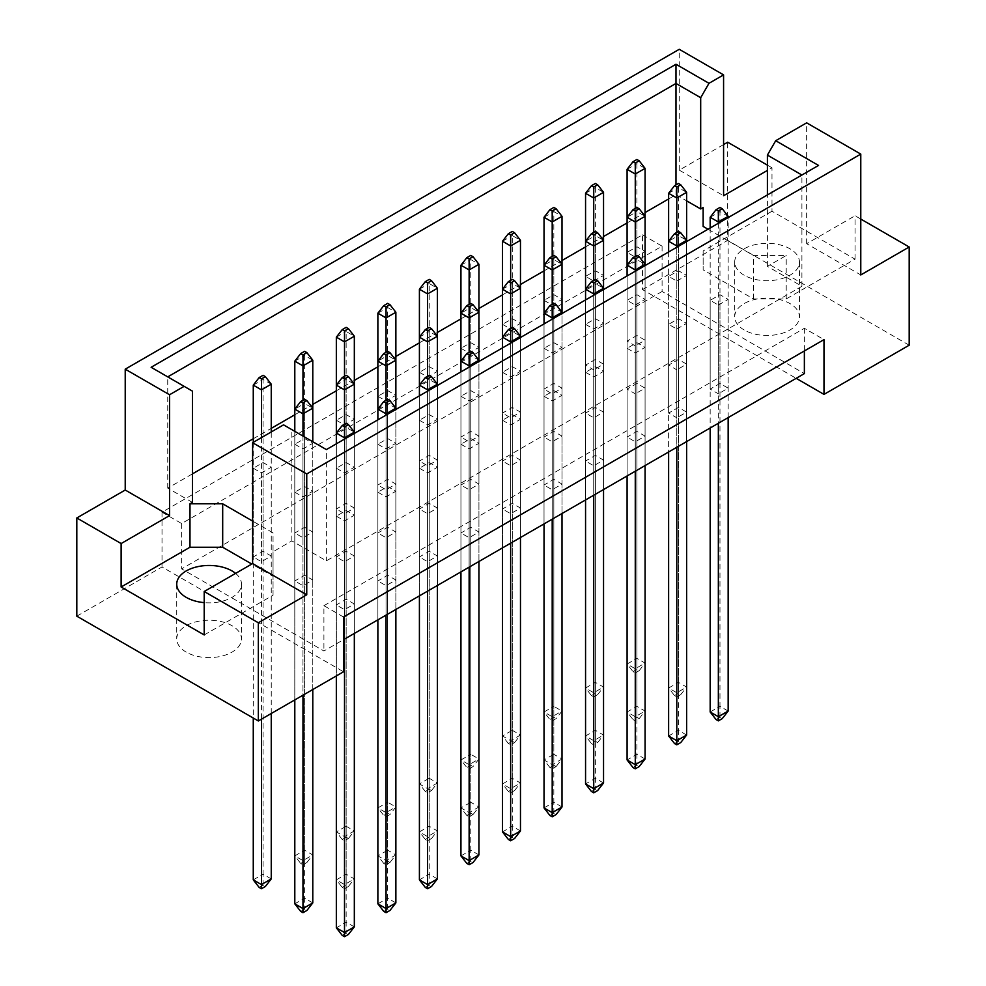 <?xml version="1.0" encoding="UTF-8"?>
<svg xmlns="http://www.w3.org/2000/svg" width="986" height="986" viewBox="0 0 986 986"><rect width="100%" height="100%" fill="white"/><g stroke="black" fill="none" stroke-linecap="round" stroke-linejoin="round"><path stroke-width="0.74" stroke-dasharray="4.93 3.7" d="M744.183 329.99A32.378 18.697 180 0 1 734.706 316.777A32.378 18.697 180 0 1 754.684 299.51A32.378 18.697 180 0 1 789.971 303.565A32.378 18.697 180 0 1 799.449 316.777A32.378 18.697 180 0 1 779.47 334.044A32.378 18.697 180 0 1 744.183 329.99M744.183 275.23A32.378 18.697 180 0 1 734.706 262.017A32.378 18.697 180 0 1 754.684 244.75A32.378 18.697 180 0 1 789.971 248.792A32.378 18.697 180 0 1 799.449 262.017A32.378 18.697 180 0 1 779.47 279.284A32.378 18.697 180 0 1 744.183 275.23M186.218 652.128A32.378 18.697 180 0 1 176.728 638.916A32.378 18.697 180 0 1 196.719 621.648A32.378 18.697 180 0 1 232.006 625.703A32.378 18.697 180 0 1 241.484 638.916A32.378 18.697 180 0 1 221.505 656.183A32.378 18.697 180 0 1 186.218 652.128M860.778 219.052L855.059 215.749L806.647 243.702L860.778 274.946M635.267 305.068L645.078 299.399L636.907 294.678L627.096 300.348L635.267 305.068L635.267 393.821L627.096 389.1L636.907 383.431L645.078 388.151L635.267 393.821M676.803 329.053L686.626 323.383L678.442 318.663L668.631 324.332L676.803 329.053L676.803 417.793L668.631 413.072L678.442 407.415L686.626 412.136L676.803 417.793M593.732 281.084L603.543 275.427L595.371 270.706L585.561 276.363L593.732 281.084L593.732 369.836L585.561 365.116L595.371 359.446L603.543 364.167L593.732 369.836M635.267 257.112L645.078 251.442L636.907 246.722L627.096 252.379L635.267 257.112L635.267 345.852L627.096 341.131L636.907 335.474L645.078 340.195L635.267 345.852M676.803 281.084L686.626 275.427L678.442 270.706L668.631 276.363L676.803 281.084L676.803 369.836L668.631 365.116L678.442 359.446L686.626 364.167L676.803 369.836M718.35 305.068L728.161 299.399L719.977 294.678L710.167 300.348L718.35 305.068L718.35 393.821L710.167 389.1L719.977 383.431L728.161 388.151L718.35 393.821M708.01 229.233L753.501 255.497L786.212 255.497L767.404 266.356L801.914 286.285L326.366 560.837L291.856 540.907L273.048 551.766L273.048 532.884L252.613 521.089M668.631 198.95L675.989 194.698L686.626 200.836M192.43 502.392L167.743 488.132L192.43 473.884M253.266 438.758L271.249 428.368M294.802 414.773L312.784 404.396M336.337 390.801L354.331 380.411M377.872 366.817L395.867 356.427M419.407 342.832L437.402 332.442M460.943 318.848L478.937 308.47M502.49 294.876L520.472 284.486M544.025 270.891L562.008 260.501M585.561 246.907L603.543 236.529M627.096 222.922L645.078 212.545M544.025 300.348L552.197 305.068L562.008 299.399L553.836 294.678L544.025 300.348L544.025 389.1L553.836 383.431L562.008 388.151L552.197 393.821L544.025 389.1M502.49 324.332L510.662 329.053L520.472 323.383L512.301 318.663L502.49 324.332L502.49 413.072L512.301 407.415L520.472 412.136L510.662 417.793L502.49 413.072M460.943 348.305L469.126 353.025L478.937 347.368L470.766 342.647L460.943 348.305L460.943 437.057L470.766 431.4L478.937 436.12L469.126 441.777L460.943 437.057M419.407 372.289L427.591 377.009L437.402 371.352L429.218 366.619L419.407 372.289L419.407 461.041L429.218 455.372L437.402 460.092L427.591 465.762L419.407 461.041M377.872 396.273L386.056 400.994L395.867 395.324L387.683 390.604L377.872 396.273L377.872 485.026L387.683 479.356L395.867 484.077L386.056 489.746L377.872 485.026M336.337 420.258L344.508 424.978L354.331 419.309L346.148 414.588L336.337 420.258L336.337 508.998L346.148 503.341L354.331 508.061L344.508 513.718L336.337 508.998M294.802 444.23L302.973 448.95L312.784 443.293L304.612 438.573L294.802 444.23L294.802 532.982L304.612 527.313L312.784 532.033L302.973 537.703L294.802 532.982M253.266 468.214L261.438 472.935L271.249 467.265L263.077 462.545L253.266 468.214L253.266 556.967L263.077 551.297L271.249 556.018L261.438 561.687L253.266 556.967M627.096 348.305L635.267 353.025L645.078 347.368L636.907 342.647L627.096 348.305L627.096 437.057L636.907 431.4L645.078 436.12L635.267 441.777L627.096 437.057M585.561 372.289L593.732 377.009L603.543 371.352L595.371 366.619L585.561 372.289L585.561 461.041L595.371 455.372L603.543 460.092L593.732 465.762L585.561 461.041M544.025 396.273L552.197 400.994L562.008 395.324L553.836 390.604L544.025 396.273L544.025 485.026L553.836 479.356L562.008 484.077L552.197 489.746L544.025 485.026M502.49 420.258L510.662 424.978L520.472 419.309L512.301 414.588L502.49 420.258L502.49 508.998L512.301 503.341L520.472 508.061L510.662 513.718L502.49 508.998M460.943 444.23L469.126 448.95L478.937 443.293L470.766 438.573L460.943 444.23L460.943 532.982L470.766 527.313L478.937 532.033L469.126 537.703L460.943 532.982M419.407 468.214L427.591 472.935L437.402 467.265L429.218 462.545L419.407 468.214L419.407 556.967L429.218 551.297L437.402 556.018L427.591 561.687L419.407 556.967M377.872 492.199L386.056 496.919L395.867 491.25L387.683 486.529L377.872 492.199L377.872 580.951L387.683 575.282L395.867 580.002L386.056 585.672L377.872 580.951M336.337 516.171L344.508 520.891L354.331 515.234L346.148 510.514L336.337 516.171L336.337 604.923L346.148 599.266L354.331 603.987L344.508 609.644L336.337 604.923M585.561 324.332L593.732 329.053L603.543 323.383L595.371 318.663L585.561 324.332L585.561 413.072L595.371 407.415L603.543 412.136L593.732 417.793L585.561 413.072M544.025 348.305L552.197 353.025L562.008 347.368L553.836 342.647L544.025 348.305L544.025 437.057L553.836 431.4L562.008 436.12L552.197 441.777L544.025 437.057M502.49 372.289L510.662 377.009L520.472 371.352L512.301 366.619L502.49 372.289L502.49 461.041L512.301 455.372L520.472 460.092L510.662 465.762L502.49 461.041M460.943 396.273L469.126 400.994L478.937 395.324L470.766 390.604L460.943 396.273L460.943 485.026L470.766 479.356L478.937 484.077L469.126 489.746L460.943 485.026M419.407 420.258L427.591 424.978L437.402 419.309L429.218 414.588L419.407 420.258L419.407 508.998L429.218 503.341L437.402 508.061L427.591 513.718L419.407 508.998M377.872 444.23L386.056 448.95L395.867 443.293L387.683 438.573L377.872 444.23L377.872 532.982L387.683 527.313L395.867 532.033L386.056 537.703L377.872 532.982M336.337 468.214L344.508 472.935L354.331 467.265L346.148 462.545L336.337 468.214L336.337 556.967L346.148 551.297L354.331 556.018L344.508 561.687L336.337 556.967M294.802 492.199L302.973 496.919L312.784 491.25L304.612 486.529L294.802 492.199L294.802 580.951L304.612 575.282L312.784 580.002L302.973 585.672L294.802 580.951M723.576 144.56L679.255 170.147L723.576 195.733M771.989 211.226L703.141 250.974L703.141 269.856L753.501 298.931L786.212 298.931L855.059 259.182L771.989 211.226L771.989 167.793L767.404 170.43M771.989 167.793L767.404 165.143M679.255 170.147L679.255 49.3M806.647 243.702L806.647 122.843M76.809 616.164L162.012 566.975L343.535 671.774M855.059 259.182L855.059 215.749M909.191 345.199L727.668 240.399L727.668 142.206M642.465 234.828L662.087 246.155L181.634 523.541L162.012 512.215L642.465 234.828L642.465 289.588L796.183 378.328M642.465 289.588L727.668 240.399M162.012 512.215L162.012 566.975M181.634 523.541L181.634 568.86L323.913 650.994L343.535 639.668M343.535 617.014L323.913 605.675L323.913 650.994M662.087 246.155L662.087 291.474L804.366 373.608M323.913 605.675L804.366 328.289L823.988 339.628M804.366 328.289L804.366 350.954M662.087 291.474L181.634 568.86M675.989 194.698L675.989 184.875M167.743 488.132L167.743 376.874L192.43 391.134M703.141 250.974L703.141 269.856M767.404 266.356L767.404 194.945M786.212 298.931L786.212 255.497M801.914 286.285L801.914 175.015L326.366 449.579L326.366 560.837M291.856 540.907L291.856 429.649L326.366 449.579M283.549 424.855L291.856 429.649M204.201 634.947L273.048 595.199L273.048 551.766M273.048 595.199L273.048 576.317L251.787 564.041M273.048 576.317L273.048 532.884M235.592 573.396A32.378 18.697 180 0 1 241.484 584.156A32.378 18.697 180 0 1 204.201 602.631M753.501 298.931L753.501 255.497M710.167 300.348L710.167 389.1M728.161 299.399L728.161 388.151M719.977 294.678L719.977 383.431M668.631 276.363L668.631 365.116M686.626 275.427L686.626 364.167M678.442 270.706L678.442 359.446M627.096 252.379L627.096 341.131M645.078 251.442L645.078 340.195M636.907 246.722L636.907 335.474M585.561 276.363L585.561 365.116M595.371 270.706L595.371 359.446M603.543 275.427L603.543 364.167M553.836 294.678L553.836 383.431M562.008 299.399L562.008 388.151M552.197 305.068L552.197 393.821M512.301 318.663L512.301 407.415M520.472 323.383L520.472 412.136M510.662 329.053L510.662 417.793M470.766 342.647L470.766 431.4M478.937 347.368L478.937 436.12M469.126 353.025L469.126 441.777M429.218 366.619L429.218 455.372M437.402 371.352L437.402 460.092M427.591 377.009L427.591 465.762M387.683 390.604L387.683 479.356M395.867 395.324L395.867 484.077M386.056 400.994L386.056 489.746M346.148 414.588L346.148 503.341M354.331 419.309L354.331 508.061M344.508 424.978L344.508 513.718M304.612 438.573L304.612 527.313M312.784 443.293L312.784 532.033M302.973 448.95L302.973 537.703M263.077 462.545L263.077 551.297M271.249 467.265L271.249 556.018M261.438 472.935L261.438 561.687M668.631 324.332L668.631 413.072M678.442 318.663L678.442 407.415M686.626 323.383L686.626 412.136M636.907 342.647L636.907 431.4M645.078 347.368L645.078 436.12M635.267 353.025L635.267 441.777M595.371 366.619L595.371 455.372M603.543 371.352L603.543 460.092M593.732 377.009L593.732 465.762M553.836 390.604L553.836 479.356M562.008 395.324L562.008 484.077M552.197 400.994L552.197 489.746M512.301 414.588L512.301 503.341M520.472 419.309L520.472 508.061M510.662 424.978L510.662 513.718M470.766 438.573L470.766 527.313M478.937 443.293L478.937 532.033M469.126 448.95L469.126 537.703M429.218 462.545L429.218 551.297M437.402 467.265L437.402 556.018M427.591 472.935L427.591 561.687M387.683 486.529L387.683 575.282M395.867 491.25L395.867 580.002M386.056 496.919L386.056 585.672M346.148 510.514L346.148 599.266M354.331 515.234L354.331 603.987M344.508 520.891L344.508 609.644M627.096 300.348L627.096 389.1M636.907 294.678L636.907 383.431M645.078 299.399L645.078 388.151M595.371 318.663L595.371 407.415M603.543 323.383L603.543 412.136M593.732 329.053L593.732 417.793M553.836 342.647L553.836 431.4M562.008 347.368L562.008 436.12M552.197 353.025L552.197 441.777M512.301 366.619L512.301 455.372M520.472 371.352L520.472 460.092M510.662 377.009L510.662 465.762M470.766 390.604L470.766 479.356M478.937 395.324L478.937 484.077M469.126 400.994L469.126 489.746M429.218 414.588L429.218 503.341M437.402 419.309L437.402 508.061M427.591 424.978L427.591 513.718M387.683 438.573L387.683 527.313M395.867 443.293L395.867 532.033M386.056 448.95L386.056 537.703M346.148 462.545L346.148 551.297M354.331 467.265L354.331 556.018M344.508 472.935L344.508 561.687M304.612 486.529L304.612 575.282M312.784 491.25L312.784 580.002M302.973 496.919L302.973 585.672M151.129 367.285L167.743 376.874M818.528 165.426L801.914 175.015M710.167 227.988L710.167 427.998M718.35 223.267L718.35 423.277M716.058 719.546L719.977 717.278L722.27 718.609M728.161 417.608L728.161 217.598M728.161 711.054L719.977 706.333L719.977 211.596L728.161 216.316M719.977 717.278L719.977 706.333L710.167 711.991M710.167 217.265L719.977 211.596L719.977 207.442M678.442 231.427L678.442 235.58L668.631 241.237L668.631 688.018L676.803 692.739L686.626 687.069L686.626 240.301L678.442 235.58L678.442 730.318L668.631 735.975M676.803 232.363L676.803 696.892L674.523 695.574L678.442 693.306L680.734 694.625L676.803 696.892M680.734 694.625L686.626 687.069L678.442 682.349L678.442 187.611L686.626 192.332M678.442 693.306L678.442 682.349L668.631 688.018L674.523 695.574M668.631 193.281L678.442 187.611L678.442 183.458M636.907 207.442L636.907 211.596L627.096 217.265L627.096 664.034L635.267 668.755L645.078 663.085L645.078 216.316L636.907 211.596L636.907 706.333L627.096 711.991L635.267 716.711L645.078 711.054L645.078 264.285L636.907 259.564L636.907 754.29L627.096 759.959M635.267 208.391L635.267 672.908L632.987 671.589L636.907 669.321L639.199 670.64L635.267 672.908M639.199 670.64L645.078 663.085L636.907 658.365L636.907 163.639L645.078 168.359M636.907 669.321L636.907 658.365L627.096 664.034L632.987 671.589M627.096 169.296L636.907 163.639L636.907 159.486M668.631 251.972L668.631 451.982M676.803 247.252L676.803 447.262M674.523 743.53L678.442 741.262L680.734 742.581M686.626 441.592L686.626 241.582M686.626 735.038L678.442 730.318L678.442 741.262M636.907 255.411L636.907 259.564L627.096 265.222L627.096 711.991L632.987 719.546L636.907 717.278L639.199 718.609L635.267 720.877L632.987 719.546M635.267 256.348L635.267 720.877M639.199 718.609L645.078 711.054L636.907 706.333L636.907 717.278M595.371 231.427L595.371 235.58L585.561 241.237L585.561 688.018L593.732 692.739L603.543 687.069L603.543 240.301L595.371 235.58L595.371 730.318L585.561 735.975L593.732 740.696L603.543 735.038L603.543 288.257L595.371 283.537L595.371 778.274L585.561 783.944M593.732 232.363L593.732 696.892L591.44 695.574L595.371 693.306L597.664 694.625L593.732 696.892M597.664 694.625L603.543 687.069L595.371 682.349L595.371 187.611L603.543 192.332M595.371 693.306L595.371 682.349L585.561 688.018L591.44 695.574M585.561 193.281L595.371 187.611L595.371 183.458M627.096 275.944L627.096 475.955M635.267 271.224L635.267 471.234M632.987 767.515L636.907 765.247L639.199 766.566M645.078 465.577L645.078 265.567M645.078 759.01L636.907 754.29L636.907 765.247M544.025 323.913L544.025 523.923M552.197 319.193L552.197 519.203M549.905 815.471L553.836 813.203L556.129 814.535M562.008 513.533L562.008 313.523M562.008 806.979L553.836 802.259L553.836 307.521L562.008 312.242L562.008 759.01L553.836 754.29L553.836 259.564L562.008 264.285L562.008 711.054L553.836 706.333L553.836 211.596L562.008 216.316M553.836 813.203L553.836 802.259L544.025 807.916M553.836 765.247L556.129 766.566L552.197 768.833L549.905 767.515L553.836 765.247L553.836 754.29L544.025 759.959L544.025 313.191L553.836 307.521L553.836 303.368M460.943 371.87L460.943 571.88M469.126 367.149L469.126 567.16M466.834 863.44L470.766 861.172L473.046 862.491M478.937 561.49L478.937 361.492M478.937 854.936L470.766 850.215L470.766 355.478L478.937 360.198L478.937 806.979L470.766 802.259L470.766 307.521L478.937 312.242L478.937 759.01L470.766 754.29L470.766 259.564L478.937 264.285M470.766 861.172L470.766 850.215L460.943 855.885M470.766 813.203L473.046 814.535L469.126 816.79L466.834 815.471L470.766 813.203L470.766 802.259L460.943 807.916L460.943 361.147L470.766 355.478L470.766 351.324M377.872 419.839L377.872 619.849M386.056 415.118L386.056 615.128M383.764 911.397L387.683 909.129L389.975 910.448M395.867 609.459L395.867 409.449M395.867 902.905L387.683 898.184L387.683 403.447L395.867 408.167L395.867 854.936L387.683 850.215L387.683 355.478L395.867 360.198L395.867 806.979L387.683 802.259L387.683 307.521L395.867 312.242M387.683 909.129L387.683 898.184L377.872 903.842M387.683 861.172L389.975 862.491L386.056 864.759L383.764 863.44L387.683 861.172L387.683 850.215L377.872 855.885L377.872 409.116L387.683 403.447L387.683 399.293M595.371 279.383L595.371 283.537L585.561 289.206L585.561 735.975L591.44 743.53L595.371 741.262L597.664 742.581L593.732 744.849L591.44 743.53M593.732 280.332L593.732 744.849M597.664 742.581L603.543 735.038L595.371 730.318L595.371 741.262M512.301 327.352L512.301 331.506L502.49 337.163L502.49 783.944L510.662 788.664L520.472 782.995L520.472 336.226L512.301 331.506L512.301 826.231L502.49 831.901M510.662 328.289L510.662 792.818L508.369 791.487L512.301 789.231L514.581 790.55L510.662 792.818M514.581 790.55L520.472 782.995L512.301 778.274L512.301 283.537L520.472 288.257L520.472 735.038L512.301 730.318L512.301 235.58L520.472 240.301M512.301 789.231L512.301 778.274L502.49 783.944L508.369 791.487M512.301 741.262L514.581 742.581L510.662 744.849L508.369 743.53L512.301 741.262L512.301 730.318L502.49 735.975L502.49 289.206L512.301 283.537L512.301 279.383M429.218 375.309L429.218 379.462L419.407 385.132L419.407 831.901L427.591 836.621L437.402 830.952L437.402 384.183L429.218 379.462L429.218 874.2L419.407 879.857M427.591 376.258L427.591 840.775L425.299 839.456L429.218 837.188L431.511 838.507L427.591 840.775M431.511 838.507L437.402 830.952L429.218 826.231L429.218 331.506L437.402 336.226L437.402 782.995L429.218 778.274L429.218 283.537L437.402 288.257M429.218 837.188L429.218 826.231L419.407 831.901L425.299 839.456M429.218 789.231L431.511 790.55L427.591 792.818L425.299 791.487L429.218 789.231L429.218 778.274L419.407 783.944L419.407 337.163L429.218 331.506L429.218 327.352M346.148 423.277L346.148 427.431L336.337 433.088L336.337 879.857L344.508 884.578L354.331 878.92L354.331 432.151L346.148 427.431L346.148 922.157L336.337 927.826M344.508 424.214L344.508 888.743L342.228 887.412L346.148 885.145L348.44 886.476L344.508 888.743M348.44 886.476L354.331 878.92L346.148 874.2L346.148 379.462L354.331 384.183L354.331 830.952L346.148 826.231L346.148 331.506L354.331 336.226M346.148 885.145L346.148 874.2L336.337 879.857L342.228 887.412M346.148 837.188L348.44 838.507L344.508 840.775L342.228 839.456L346.148 837.188L346.148 826.231L336.337 831.901L336.337 385.132L346.148 379.462L346.148 375.309M553.836 255.411L553.836 259.564L544.025 265.222L544.025 711.991L552.197 716.711L562.008 711.054L556.129 718.609L552.197 720.877L549.905 719.546L553.836 717.278L556.129 718.609M552.197 256.348L552.197 720.877M553.836 717.278L553.836 706.333L544.025 711.991L549.905 719.546M544.025 217.265L553.836 211.596L553.836 207.442M470.766 303.368L470.766 307.521L460.943 313.191L460.943 759.959L469.126 764.68L478.937 759.01L473.046 766.566L469.126 768.833L466.834 767.515L470.766 765.247L473.046 766.566M469.126 304.317L469.126 768.833M470.766 765.247L470.766 754.29L460.943 759.959L466.834 767.515M460.943 265.222L470.766 259.564L470.766 255.411M387.683 351.324L387.683 355.478L377.872 361.147L377.872 807.916L386.056 812.637L395.867 806.979L389.975 814.535L386.056 816.79L383.764 815.471L387.683 813.203L389.975 814.535M386.056 352.273L386.056 816.79M387.683 813.203L387.683 802.259L377.872 807.916L383.764 815.471M377.872 313.191L387.683 307.521L387.683 303.368M304.612 399.293L304.612 403.447L294.802 409.116L294.802 855.885L302.973 860.605L312.784 854.936L312.784 408.167L304.612 403.447L304.612 898.184L294.802 903.842M302.973 400.23L302.973 864.759L300.693 863.44L304.612 861.172L306.905 862.491L302.973 864.759M306.905 862.491L312.784 854.936L304.612 850.215L304.612 355.478L312.784 360.198M304.612 861.172L304.612 850.215L294.802 855.885L300.693 863.44M294.802 361.147L304.612 355.478L304.612 351.324M585.561 299.929L585.561 499.939M593.732 295.208L593.732 495.219M591.44 791.487L595.371 789.231L597.664 790.55M603.543 489.549L603.543 289.539M603.543 782.995L595.371 778.274L595.371 789.231M502.49 347.898L502.49 547.896M510.662 343.177L510.662 543.175M508.369 839.456L512.301 837.188L514.581 838.507M520.472 537.518L520.472 337.508M520.472 830.952L512.301 826.231L512.301 837.188M419.407 395.854L419.407 595.864M427.591 391.134L427.591 591.144M425.299 887.412L429.218 885.145L431.511 886.476M437.402 585.474L437.402 385.464M437.402 878.92L429.218 874.2L429.218 885.145M336.337 443.811L336.337 675.928M344.508 439.09L344.508 639.101M342.228 935.381L346.148 933.113L348.44 934.432M354.331 633.443L354.331 433.433M354.331 926.877L346.148 922.157L346.148 933.113M549.905 767.515L544.025 759.959L552.197 764.68L562.008 759.01L556.129 766.566M552.197 304.317L552.197 768.833M466.834 815.471L460.943 807.916L469.126 812.637L478.937 806.979L473.046 814.535M469.126 352.273L469.126 816.79M383.764 863.44L377.872 855.885L386.056 860.605L395.867 854.936L389.975 862.491M386.056 400.23L386.056 864.759M294.802 431.35L294.802 699.912M302.973 436.071L302.973 695.192M300.693 911.397L304.612 909.129L306.905 910.448M312.784 689.522L312.784 441.74M312.784 902.905L304.612 898.184L304.612 909.129M508.369 743.53L502.49 735.975L510.662 740.696L520.472 735.038L514.581 742.581M510.662 280.332L510.662 744.849M502.49 241.237L512.301 235.58L512.301 231.427M425.299 791.487L419.407 783.944L427.591 788.664L437.402 782.995L431.511 790.55M427.591 328.289L427.591 792.818M419.407 289.206L429.218 283.537L429.218 279.383M342.228 839.456L336.337 831.901L344.508 836.621L354.331 830.952L348.44 838.507M344.508 376.258L344.508 840.775M336.337 337.163L346.148 331.506L346.148 327.352M253.266 442.344L253.266 718.03M261.438 437.624L261.438 719.164M259.145 887.412L263.077 885.145L265.37 886.476M271.249 713.507L271.249 431.954M271.249 878.92L263.077 874.2L263.077 379.462L271.249 384.183M263.077 885.145L263.077 874.2L253.266 879.857M253.266 385.132L263.077 379.462L263.077 375.309M734.706 262.017L734.706 316.777M176.728 584.156L176.728 638.916M241.484 584.156L241.484 638.916M799.449 262.017L799.449 316.777"/><path stroke-width="1.48" d="M204.201 602.631A32.378 18.697 180 0 1 186.218 597.368A32.378 18.697 180 0 1 176.728 584.156A32.378 18.697 180 0 1 196.719 566.888A32.378 18.697 180 0 1 232.006 570.931A32.378 18.697 180 0 1 235.592 573.396M767.404 194.945L767.404 155.098L775.711 140.715L806.647 122.843L860.778 154.099L860.778 274.946L909.191 247.005L860.778 219.052M686.626 200.836L700.689 208.958L703.141 207.541L703.141 226.423L708.01 229.233M192.43 473.884L253.266 438.758M271.249 428.368L294.802 414.773M312.784 404.396L336.337 390.801M354.331 380.411L377.872 366.817M395.867 356.427L419.407 342.832M437.402 332.442L460.943 318.848M478.937 308.47L502.49 294.876M520.472 284.486L544.025 270.891M562.008 260.501L585.561 246.907M603.543 236.529L627.096 222.922M645.078 212.545L668.631 198.95M252.613 521.089L222.688 503.809L189.978 503.809L192.43 502.392L192.43 391.134L151.129 367.285L675.989 64.25L708.996 83.305L723.576 74.887L679.255 49.3L125.222 369.171L169.543 394.757L184.123 386.339M76.809 517.97L121.13 543.557L169.543 515.604L125.222 490.03L76.809 517.97L76.809 616.164L258.332 720.963L343.535 671.774L343.535 617.014L823.988 339.628L823.988 394.388L909.191 345.199L909.191 247.005M767.404 170.43L723.576 195.733L723.576 74.887M767.404 165.143L727.668 142.206L723.576 144.56M775.711 140.715L818.528 165.426L326.366 449.579L283.549 424.855L252.613 442.726L306.745 473.97L860.778 154.099M251.787 564.041L222.688 547.242L189.978 547.242L121.13 586.99L204.201 634.947L204.201 591.514L258.332 622.77L306.745 594.817L252.613 563.573L252.613 442.726M306.745 594.817L306.745 473.97M169.543 515.604L169.543 394.757M125.222 490.03L125.222 369.171M121.13 586.99L121.13 543.557M258.332 622.77L258.332 720.963M796.183 378.328L823.988 394.388M204.201 591.514L252.613 563.573M804.366 350.954L804.366 373.608L343.535 639.668M675.989 184.875L675.989 83.44L167.743 376.874M700.689 208.958L700.689 97.7L675.989 83.44L675.989 64.25M708.996 83.305L700.689 97.7M703.141 226.423L703.141 207.541M801.914 175.015L767.404 155.098M189.978 547.242L189.978 503.809M222.688 547.242L222.688 503.809M722.27 208.761L719.977 207.442L716.058 209.71L718.35 211.029L722.27 208.761L728.161 216.316L718.35 221.986L718.35 223.267M718.35 211.029L718.35 221.986L710.167 217.265L710.167 227.988M710.167 427.998L710.167 711.991L718.35 716.711L728.161 711.054L728.161 417.608M718.35 423.277L718.35 720.877L716.058 719.546L710.167 711.991M728.161 711.054L722.27 718.609L718.35 720.877M728.161 217.598L728.161 216.316M710.167 217.265L716.058 209.71M680.734 184.789L678.442 183.458L674.523 185.725L676.803 187.044L680.734 184.789L686.626 192.332L676.803 198.001L676.803 232.363M676.803 187.044L676.803 198.001L668.631 193.281L668.631 251.972M686.626 241.582L686.626 192.332M668.631 193.281L674.523 185.725M639.199 160.804L636.907 159.486L632.987 161.741L635.267 163.072L639.199 160.804L645.078 168.359L635.267 174.017L635.267 208.391M635.267 163.072L635.267 174.017L627.096 169.296L627.096 275.944M645.078 265.567L645.078 168.359M627.096 169.296L632.987 161.741M680.734 232.745L678.442 231.427L674.523 233.694L676.803 235.013L680.734 232.745L686.626 240.301L676.803 245.958L676.803 247.252M668.631 451.982L668.631 735.975L676.803 740.696L686.626 735.038L686.626 441.592M676.803 447.262L676.803 744.849L674.523 743.53L668.631 735.975M676.803 235.013L676.803 245.958L668.631 241.237L674.523 233.694M686.626 735.038L680.734 742.581L676.803 744.849M639.199 208.761L636.907 207.442L632.987 209.71L635.267 211.029L639.199 208.761L645.078 216.316L635.267 221.986L635.267 256.348M635.267 211.029L635.267 221.986L627.096 217.265L632.987 209.71M597.664 184.789L595.371 183.458L591.44 185.725L593.732 187.044L597.664 184.789L603.543 192.332L593.732 198.001L593.732 232.363M593.732 187.044L593.732 198.001L585.561 193.281L585.561 299.929M603.543 289.539L603.543 192.332M585.561 193.281L591.44 185.725M639.199 256.73L636.907 255.411L632.987 257.666L635.267 258.998L639.199 256.73L645.078 264.285L635.267 269.942L635.267 271.224M627.096 475.955L627.096 759.959L635.267 764.68L645.078 759.01L645.078 465.577M635.267 471.234L635.267 768.833L632.987 767.515L627.096 759.959M635.267 258.998L635.267 269.942L627.096 265.222L632.987 257.666M645.078 759.01L639.199 766.566L635.267 768.833M556.129 304.686L553.836 303.368L549.905 305.635L552.197 306.954L556.129 304.686L562.008 312.242L552.197 317.911L552.197 319.193M552.197 306.954L552.197 317.911L544.025 313.191L544.025 323.913M544.025 523.923L544.025 807.916L552.197 812.637L562.008 806.979L562.008 513.533M552.197 519.203L552.197 816.79L549.905 815.471L544.025 807.916M562.008 806.979L556.129 814.535L552.197 816.79M562.008 313.523L562.008 216.316L552.197 221.986L552.197 256.348M552.197 211.029L556.129 208.761L553.836 207.442L549.905 209.71L552.197 211.029L552.197 221.986L544.025 217.265L544.025 313.191L549.905 305.635M473.046 352.655L470.766 351.324L466.834 353.592L469.126 354.911L473.046 352.655L478.937 360.198L469.126 365.868L469.126 367.149M469.126 354.911L469.126 365.868L460.943 361.147L460.943 371.87M460.943 571.88L460.943 855.885L469.126 860.605L478.937 854.936L478.937 561.49M469.126 567.16L469.126 864.759L466.834 863.44L460.943 855.885M478.937 854.936L473.046 862.491L469.126 864.759M478.937 361.492L478.937 264.285L469.126 269.942L469.126 304.317M469.126 258.998L473.046 256.73L470.766 255.411L466.834 257.666L469.126 258.998L469.126 269.942L460.943 265.222L460.943 361.147L466.834 353.592M389.975 400.612L387.683 399.293L383.764 401.561L386.056 402.88L389.975 400.612L395.867 408.167L386.056 413.837L386.056 415.118M386.056 402.88L386.056 413.837L377.872 409.116L377.872 419.839M377.872 619.849L377.872 903.842L386.056 908.562L395.867 902.905L395.867 609.459M386.056 615.128L386.056 912.716L383.764 911.397L377.872 903.842M395.867 902.905L389.975 910.448L386.056 912.716M395.867 409.449L395.867 312.242L386.056 317.911L386.056 352.273M386.056 306.954L389.975 304.686L387.683 303.368L383.764 305.635L386.056 306.954L386.056 317.911L377.872 313.191L377.872 409.116L383.764 401.561M597.664 232.745L595.371 231.427L591.44 233.694L593.732 235.013L597.664 232.745L603.543 240.301L593.732 245.958L593.732 280.332M593.732 235.013L593.732 245.958L585.561 241.237L591.44 233.694M514.581 280.702L512.301 279.383L508.369 281.651L510.662 282.97L514.581 280.702L520.472 288.257L510.662 293.927L510.662 328.289M510.662 282.97L510.662 293.927L502.49 289.206L502.49 347.898M520.472 337.508L520.472 240.301L510.662 245.958L510.662 280.332M510.662 235.013L514.581 232.745L512.301 231.427L508.369 233.694L510.662 235.013L510.662 245.958L502.49 241.237L502.49 289.206L508.369 281.651M431.511 328.671L429.218 327.352L425.299 329.62L427.591 330.939L431.511 328.671L437.402 336.226L427.591 341.883L427.591 376.258M427.591 330.939L427.591 341.883L419.407 337.163L419.407 395.854M437.402 385.464L437.402 288.257L427.591 293.927L427.591 328.289M427.591 282.97L431.511 280.702L429.218 279.383L425.299 281.651L427.591 282.97L427.591 293.927L419.407 289.206L419.407 337.163L425.299 329.62M348.44 376.627L346.148 375.309L342.228 377.576L344.508 378.895L348.44 376.627L354.331 384.183L344.508 389.852L344.508 424.214M344.508 378.895L344.508 389.852L336.337 385.132L336.337 443.811M354.331 433.433L354.331 336.226L344.508 341.883L344.508 376.258M344.508 330.939L348.44 328.671L346.148 327.352L342.228 329.62L344.508 330.939L344.508 341.883L336.337 337.163L336.337 385.132L342.228 377.576M556.129 208.761L562.008 216.316M544.025 217.265L549.905 209.71M473.046 256.73L478.937 264.285M460.943 265.222L466.834 257.666M389.975 304.686L395.867 312.242M377.872 313.191L383.764 305.635M306.905 352.655L304.612 351.324L300.693 353.592L302.973 354.911L306.905 352.655L312.784 360.198L302.973 365.868L302.973 400.23M302.973 354.911L302.973 365.868L294.802 361.147L294.802 431.35M312.784 441.74L312.784 360.198M294.802 361.147L300.693 353.592M597.664 280.702L595.371 279.383L591.44 281.651L593.732 282.97L597.664 280.702L603.543 288.257L593.732 293.927L593.732 295.208M585.561 499.939L585.561 783.944L593.732 788.664L603.543 782.995L603.543 489.549M593.732 495.219L593.732 792.818L591.44 791.487L585.561 783.944M593.732 282.97L593.732 293.927L585.561 289.206L591.44 281.651M603.543 782.995L597.664 790.55L593.732 792.818M514.581 328.671L512.301 327.352L508.369 329.62L510.662 330.939L514.581 328.671L520.472 336.226L510.662 341.883L510.662 343.177M502.49 547.896L502.49 831.901L510.662 836.621L520.472 830.952L520.472 537.518M510.662 543.175L510.662 840.775L508.369 839.456L502.49 831.901M510.662 330.939L510.662 341.883L502.49 337.163L508.369 329.62M520.472 830.952L514.581 838.507L510.662 840.775M431.511 376.627L429.218 375.309L425.299 377.576L427.591 378.895L431.511 376.627L437.402 384.183L427.591 389.852L427.591 391.134M419.407 595.864L419.407 879.857L427.591 884.578L437.402 878.92L437.402 585.474M427.591 591.144L427.591 888.743L425.299 887.412L419.407 879.857M427.591 378.895L427.591 389.852L419.407 385.132L425.299 377.576M437.402 878.92L431.511 886.476L427.591 888.743M348.44 424.596L346.148 423.277L342.228 425.533L344.508 426.864L348.44 424.596L354.331 432.151L344.508 437.809L344.508 439.09M336.337 675.928L336.337 927.826L344.508 932.546L354.331 926.877L354.331 633.443M344.508 639.101L344.508 936.7L342.228 935.381L336.337 927.826M344.508 426.864L344.508 437.809L336.337 433.088L342.228 425.533M354.331 926.877L348.44 934.432L344.508 936.7M556.129 256.73L553.836 255.411L549.905 257.666L552.197 258.998L556.129 256.73L562.008 264.285L552.197 269.942L552.197 304.317M552.197 258.998L552.197 269.942L544.025 265.222L549.905 257.666M473.046 304.686L470.766 303.368L466.834 305.635L469.126 306.954L473.046 304.686L478.937 312.242L469.126 317.911L469.126 352.273M469.126 306.954L469.126 317.911L460.943 313.191L466.834 305.635M389.975 352.655L387.683 351.324L383.764 353.592L386.056 354.911L389.975 352.655L395.867 360.198L386.056 365.868L386.056 400.23M386.056 354.911L386.056 365.868L377.872 361.147L383.764 353.592M306.905 400.612L304.612 399.293L300.693 401.561L302.973 402.88L306.905 400.612L312.784 408.167L302.973 413.837L302.973 436.071M294.802 699.912L294.802 903.842L302.973 908.562L312.784 902.905L312.784 689.522M302.973 695.192L302.973 912.716L300.693 911.397L294.802 903.842M302.973 402.88L302.973 413.837L294.802 409.116L300.693 401.561M312.784 902.905L306.905 910.448L302.973 912.716M514.581 232.745L520.472 240.301M502.49 241.237L508.369 233.694M431.511 280.702L437.402 288.257M419.407 289.206L425.299 281.651M348.44 328.671L354.331 336.226M336.337 337.163L342.228 329.62M265.37 376.627L263.077 375.309L259.145 377.576L261.438 378.895L265.37 376.627L271.249 384.183L261.438 389.852L261.438 437.624M261.438 378.895L261.438 389.852L253.266 385.132L253.266 442.344M253.266 718.03L253.266 879.857L261.438 884.578L271.249 878.92L271.249 713.507M261.438 719.164L261.438 888.743L259.145 887.412L253.266 879.857M271.249 878.92L265.37 886.476L261.438 888.743M271.249 431.954L271.249 384.183M253.266 385.132L259.145 377.576"/></g></svg>
